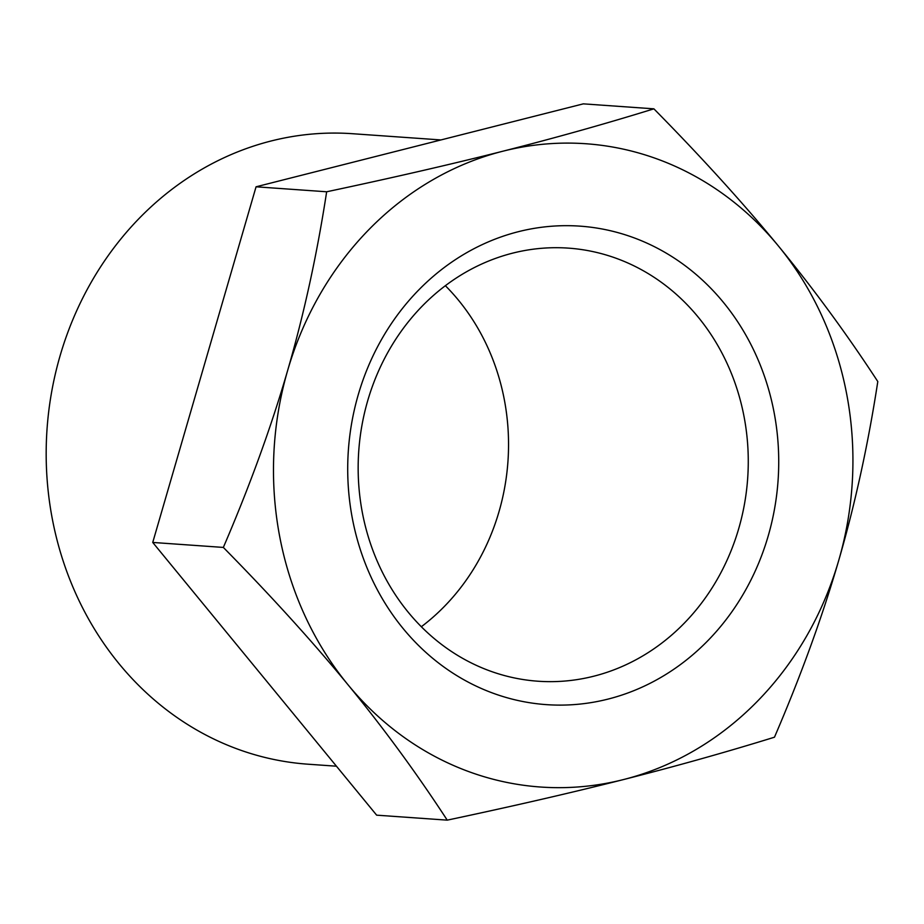 <?xml version="1.0" encoding="UTF-8"?>
<svg xmlns="http://www.w3.org/2000/svg" width="924" height="924" viewBox="0 0 924 924"><rect width="100%" height="100%" fill="white"/><g stroke="black" fill="none" stroke-linecap="round" stroke-linejoin="round"><path stroke-width="1.39" d="M492.977 672.037A217.082 194.941 -86 0 1 361.885 425.675A217.082 194.941 -86 0 1 568.375 248.129A217.082 194.941 -86 0 1 747.678 478.32A217.082 194.941 -86 0 1 537.953 681.219A217.082 194.941 -86 0 1 492.977 672.037M496.65 694.478A239.836 215.384 94 0 0 774 411.954A239.836 215.384 94 0 0 418.976 289.709A239.836 215.384 94 0 0 496.65 694.478M421.332 626.738A217.082 194.941 94 0 0 445.38 285.712M502.922 151.201A322.441 289.558 94 0 0 287.641 370.489A322.441 289.558 94 0 0 347.932 684.672A322.441 289.558 94 0 0 623.492 779.567A322.441 289.558 94 0 0 838.773 560.267A322.441 289.558 94 0 0 778.482 246.084A322.441 289.558 94 0 0 502.922 151.201C554.793 138.046 605.128 123.92 653.892 108.836C701.431 157.092 742.965 202.841 778.482 246.084C813.975 289.339 847.089 334.5 877.8 381.554C868.156 444.294 855.15 503.869 838.773 560.267C822.372 616.678 800.935 675.652 774.474 737.202C725.71 752.286 675.375 766.412 623.492 779.567C571.586 792.711 512.832 806.236 447.239 820.142C416.528 773.076 383.425 727.927 347.932 684.672C312.404 641.418 270.871 595.668 223.342 547.424C249.803 485.874 271.24 426.888 287.641 370.489C304.008 314.079 317.013 254.516 326.657 191.776C392.25 177.87 451.004 164.345 502.922 151.201M223.342 547.424L152.737 542.446L376.646 815.164L447.239 820.142M152.737 542.446L256.063 186.798L326.657 191.776M336.452 766.204L307.911 764.194A316.031 283.807 -86 0 1 242.435 750.819A316.031 283.807 -86 0 1 51.617 392.065A316.031 283.807 -86 0 1 352.367 133.703L440.933 139.94M256.063 186.798L583.298 103.858L653.892 108.836"/></g></svg>

